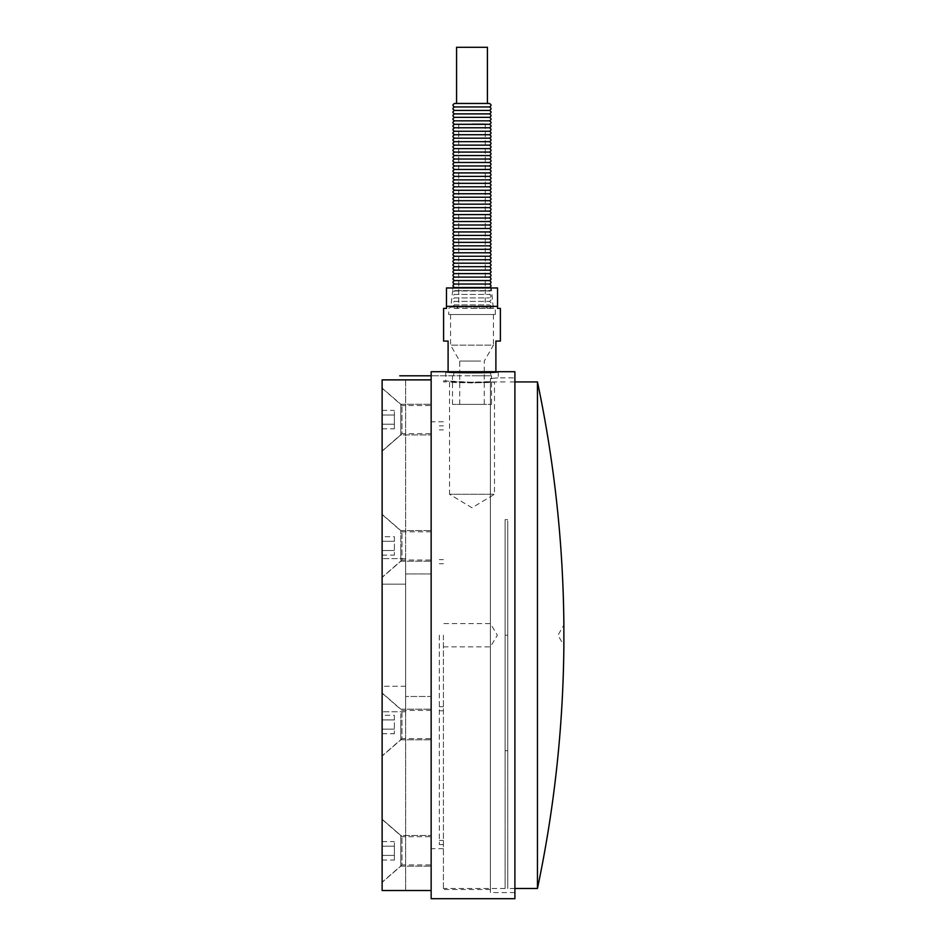 <?xml version="1.0" encoding="UTF-8"?>
<svg xmlns="http://www.w3.org/2000/svg" width="946" height="946" viewBox="0 0 946 946"><rect width="100%" height="100%" fill="white"/><g stroke="black" fill="none" stroke-linecap="round" stroke-linejoin="round"><path stroke-width="0.71" stroke-dasharray="4.73 3.55" d="M382.125 882.157L382.125 819.449L382.125 882.157L401.979 864.904L401.979 836.713L401.979 864.904L431.151 864.904L431.151 836.713L431.151 864.904M382.125 450.958L382.125 388.25L382.125 450.958L401.979 433.694L401.979 405.515L401.979 433.694L431.151 433.694L431.151 405.515L431.151 433.694M443.402 635.204L443.402 889.512L443.402 635.204M439.322 635.204L439.322 844.577L439.322 635.204M431.151 573.926L431.151 421.762L431.151 696.481L431.151 573.926L405.621 573.926L431.151 573.926L431.151 526.449L431.151 743.958L431.151 379.878L431.151 573.926M431.151 371.719L431.151 379.878L405.621 379.878L405.621 890.529L405.621 696.481L405.621 890.529L431.151 890.529L405.621 890.529L431.151 890.529L431.151 696.481L431.151 848.657L431.151 696.481L405.621 696.481L431.151 696.481L431.151 898.7M537.458 381.924L537.458 888.483M563.875 624.987L563.875 645.42L557.974 635.204L563.875 624.987M514.896 371.719L514.896 898.7M459.744 404.391L459.744 372.736L484.257 372.736L484.257 404.391L459.744 404.391L491.506 404.391L452.495 404.391L484.257 404.391M505.093 523.457L505.093 888.483L505.093 523.457M471.995 382.929L449.527 381.924C448.156 383.012 495.846 383.012 494.474 381.924L471.995 382.929M507.742 523.457L507.742 888.483L507.742 523.457M505.093 381.924L494.474 381.924L494.474 494.273L471.995 507.766L449.527 494.273L494.474 494.273L449.527 494.273L449.527 381.924L443.402 381.924M490.383 635.204L490.383 646.851L490.383 635.204M490.383 378.518L498.246 377.844L490.383 378.518L490.383 892.575L490.383 378.518M490.383 381.593C475.235 383.307 444.573 381.179 445.755 380.907L471.995 382.267L490.383 381.593L490.383 889.512L490.383 381.593M445.755 371.719L445.755 380.907L443.402 380.907M514.896 378.518L514.896 892.575L514.896 378.518M431.151 545.901L431.151 561.226L431.151 545.901M400.808 545.901L400.808 561.226L400.808 545.901M382.125 545.901L382.125 514.34L382.125 545.901M431.151 430.442L431.151 404.285L431.151 430.442M400.808 430.442L400.808 404.285L400.808 430.442M382.125 441.924L382.125 388.049L382.125 441.924M431.151 434.924L431.151 404.285L431.151 434.924L400.808 434.924L400.808 404.285L400.808 434.924L382.125 451.159L382.125 388.049L382.125 451.159L400.808 434.924L431.151 434.924M431.151 556.733L431.151 530.588L431.151 556.733M400.808 556.733L400.808 530.588L400.808 556.733M382.125 568.215L382.125 514.34L382.125 568.215M431.151 724.506L431.151 739.831L431.151 724.506M400.808 724.506L400.808 739.831L400.808 724.506M382.125 724.506L382.125 756.067L382.125 724.506M431.151 839.977L431.151 866.122L431.151 839.977M400.808 839.977L400.808 866.122L400.808 839.977M382.125 828.495L382.125 882.37L382.125 828.495M431.151 835.484L431.151 866.122L431.151 835.484L400.808 835.484L400.808 866.122L400.808 835.484L382.125 819.248L382.125 882.37L382.125 819.248L400.808 835.484L431.151 835.484M431.151 713.674L431.151 739.831L431.151 713.674M400.808 713.674L400.808 739.831L400.808 713.674M382.125 702.192L382.125 756.067L382.125 702.192M382.125 577.261L382.125 514.553L382.125 577.261L401.979 559.997L401.979 531.806L401.979 559.997L431.151 559.997L431.151 531.806L431.151 559.997M382.125 755.866L382.125 693.158L382.125 755.866L401.979 738.601L401.979 710.422L401.979 738.601L431.151 738.601L431.151 710.422L431.151 738.601M394.387 715.294L394.387 733.729L394.387 715.294L382.125 715.294L382.125 719.906L382.125 715.294M382.125 719.906L394.387 719.906L382.125 719.906L382.125 729.118L382.125 719.906M382.125 729.118L394.387 729.118L382.125 729.118L382.125 733.729L382.125 729.118M382.125 733.729L394.387 733.729M394.387 536.689L394.387 555.113L394.387 536.689L382.125 536.689L382.125 541.289L382.125 536.689M382.125 541.289L394.387 541.289L382.125 541.289L382.125 550.513L382.125 541.289M382.125 550.513L394.387 550.513L382.125 550.513L382.125 555.113L382.125 550.513M382.125 555.113L394.387 555.113M405.621 379.878L431.151 379.878L382.125 379.878L382.125 890.529L431.151 890.529L431.151 379.878L431.151 890.529L405.621 890.529L405.621 379.878M405.621 686.276L405.621 558.613L405.621 711.806L405.621 558.613L405.621 711.806L405.621 686.276L382.125 686.276L382.125 584.143L382.125 711.806L382.125 558.613L382.125 711.806L382.125 686.276L405.621 686.276M382.125 584.143L382.125 558.613L382.125 584.143L405.621 584.143L382.125 584.143M431.151 379.878L431.151 890.529M505.093 750.757L507.742 750.757L507.742 635.204L505.093 635.204L505.093 519.661L505.093 750.757L505.093 635.204L507.742 635.204L507.742 519.661L507.742 750.757M507.742 519.661L505.093 519.661M382.125 414.998L382.125 428.822L382.125 414.998L394.387 414.998L394.387 428.822L394.387 410.387L394.387 414.998L382.125 414.998M382.125 410.387L394.387 410.387M382.125 424.21L394.387 424.21L382.125 424.21M382.125 428.822L394.387 428.822M382.125 846.197L382.125 860.02L382.125 846.197L394.387 846.197L394.387 860.02L394.387 841.597L394.387 846.197L382.125 846.197M382.125 841.597L394.387 841.597M382.125 855.421L394.387 855.421L382.125 855.421M382.125 860.02L394.387 860.02M489.366 103.469L454.636 103.469M489.366 106.945L454.636 106.945M489.366 110.41L454.636 110.41M489.366 113.887L454.636 113.887M489.366 117.363L454.636 117.363M489.366 120.828L454.636 120.828M489.366 124.304L454.636 124.304M489.366 127.781L454.636 127.781M489.366 131.246L454.636 131.246M489.366 134.722L454.636 134.722M489.366 138.199L454.636 138.199M489.366 141.663L454.636 141.663M489.366 145.14L454.636 145.14M489.366 148.617L454.636 148.617M489.366 152.081L454.636 152.081M489.366 155.558L454.636 155.558M489.366 159.034L454.636 159.034M489.366 162.499L454.636 162.499M489.366 165.976L454.636 165.976M489.366 169.452L454.636 169.452M489.366 172.917L454.636 172.917M489.366 176.394L454.636 176.394M489.366 179.858L454.636 179.858M489.366 183.335L454.636 183.335M489.366 186.811L454.636 186.811M489.366 190.276L454.636 190.276M489.366 193.753L454.636 193.753M489.366 197.229L454.636 197.229M489.366 200.694L454.636 200.694M489.366 204.17L454.636 204.17M489.366 207.647L454.636 207.647M489.366 211.112L454.636 211.112M489.366 214.588L454.636 214.588M489.366 218.065L454.636 218.065M489.366 221.53L454.636 221.53M489.366 225.006L454.636 225.006M489.366 228.483L454.636 228.483M489.366 231.947L454.636 231.947M489.366 235.424L454.636 235.424M489.366 238.889L454.636 238.889M489.366 242.365L454.636 242.365M489.366 245.842L454.636 245.842M489.366 249.306L454.636 249.306M489.366 252.783L454.636 252.783M489.366 256.26L454.636 256.26M489.366 259.724L454.636 259.724M489.366 263.201L454.636 263.201M489.366 266.677L454.636 266.677M489.366 270.142L454.636 270.142M489.366 273.619L454.636 273.619M489.366 277.095L454.636 277.095M489.366 280.56L454.636 280.56M489.366 284.036L454.636 284.036M489.366 287.513L454.636 287.513M454.222 308.396L489.78 308.396L454.636 308.337C452.401 307.19 452.401 306.031 454.636 304.872L489.366 304.872L454.636 304.872C452.401 303.713 452.401 302.554 454.636 301.396L489.366 301.396L454.636 301.396C452.401 300.237 452.401 299.078 454.636 297.931L489.366 297.931L454.636 297.931C452.401 296.772 452.401 295.613 454.636 294.454L489.366 294.454L454.636 294.454C452.401 293.295 452.401 292.137 454.636 290.978L489.366 290.978L454.636 290.978L452.898 289.24L453.465 287.962M471.995 123.902L485.274 123.902L471.995 123.902M471.995 308.396L495.29 308.396L471.995 308.396M456.575 47.3L487.427 47.3M471.995 103.469L487.427 103.469L471.995 103.469M452.495 404.391L452.495 375.799L491.506 375.799L471.995 375.799L491.412 375.799L489.874 372.417M500.387 341.08L495.893 341.08L495.893 371.719L448.097 371.719L448.097 341.08L443.603 341.08M497.537 306.35L446.465 306.35L446.465 287.962L497.537 287.962L497.537 308.396L500.387 308.396M443.603 308.396L446.465 308.396L446.465 306.35M480.663 361.076L459.744 361.076L480.663 361.076M484.257 371.719L484.257 361.076L493.445 345.16L450.556 345.16L493.445 345.16L493.445 314.521L450.556 314.521L493.445 314.521M491.329 371.719L452.673 371.719M471.995 287.962L491.305 287.962L471.995 287.962M448.711 314.521L495.29 314.521L448.711 314.521L448.711 308.396L450.828 307.119L493.173 307.119L450.828 307.119L452.696 290.635L491.305 290.635L452.696 290.635L452.696 287.962M471.995 306.35L485.274 306.35L471.995 306.35M382.125 819.449L401.979 836.713L431.151 836.713M382.125 388.25L401.979 405.515L431.151 405.515M443.402 563.721L439.322 563.721M443.402 706.697L439.322 706.697M443.402 559.63L439.322 559.63M443.402 710.777L439.322 710.777M443.402 429.922L439.322 429.922M443.402 840.486L439.322 840.486M443.402 425.842L439.322 425.842M443.402 844.577L439.322 844.577M443.402 421.762L431.151 421.762M443.402 848.657L431.151 848.657M505.093 888.483L443.402 888.483M514.896 381.924L507.742 381.924M514.896 888.483L507.742 888.483M443.402 646.851L490.383 646.851L497.383 635.204L490.383 623.568L443.402 623.568M498.246 371.719L498.246 377.844L514.896 377.844M490.383 889.512L443.402 889.512M514.896 892.575L490.383 892.575M400.808 561.226L431.151 561.226L400.808 561.226L382.125 577.462L400.808 561.226M400.808 530.588L431.151 530.588L400.808 530.588L382.125 514.34L400.808 530.588M400.808 404.285L431.151 404.285L400.808 404.285L382.125 388.049L400.808 404.285M400.808 739.831L431.151 739.831L400.808 739.831L382.125 756.067L400.808 739.831M400.808 709.193L431.151 709.193L400.808 709.193L382.125 692.957L400.808 709.193M400.808 866.122L431.151 866.122L400.808 866.122L382.125 882.37L400.808 866.122M431.151 531.806L401.979 531.806L382.125 514.553M431.151 710.422L401.979 710.422L382.125 693.158M405.621 558.613L382.125 558.613L405.621 558.613M405.621 711.806L382.125 711.806L405.621 711.806M489.78 308.396L489.366 308.337C491.601 307.202 491.601 306.043 489.366 304.872C491.601 303.725 491.601 302.566 489.366 301.396C491.601 300.26 491.601 299.102 489.366 297.931C491.601 296.784 491.601 295.625 489.366 294.454C491.601 293.307 491.601 292.148 489.366 290.978L491.092 289.251L490.536 287.962M458.727 123.902L458.727 306.35L456.682 308.396M485.274 123.902L485.274 306.35L487.32 308.396M454.127 372.417L453.347 375.657L452.59 375.799L455.996 375.799L431.151 375.799L491.506 375.799L491.506 404.391M450.556 314.521L450.556 345.16L459.744 361.076L459.744 371.719M495.29 314.521L495.29 308.396L493.173 307.119L491.305 287.962"/><path stroke-width="1.42" d="M537.458 381.924A1225.555 1225.555 0 0 1 563.875 624.987L563.875 645.42A1225.555 1225.555 0 0 1 537.458 888.483L537.458 381.924L514.896 381.924M431.151 890.529L431.151 379.878L382.125 379.878L382.125 890.529L431.151 890.529L431.151 898.7L514.896 898.7L514.896 371.719L498.246 371.719C499.855 373.138 444.147 373.138 445.755 371.719L459.744 372.736L459.744 371.719M431.151 379.878L431.151 371.719L445.755 371.719M484.257 371.719L484.257 372.736L498.246 371.719M454.636 103.469L489.366 103.469C491.601 104.639 491.601 105.798 489.366 106.945L454.636 106.945C452.401 105.786 452.401 104.628 454.636 103.469M453.465 287.962L454.636 287.513C452.401 286.354 452.401 285.195 454.636 284.036C452.401 282.878 452.401 281.719 454.636 280.56C452.401 279.401 452.401 278.242 454.636 277.095C452.401 275.936 452.401 274.778 454.636 273.619C452.401 272.46 452.401 271.301 454.636 270.142C452.401 268.983 452.401 267.836 454.636 266.677C452.401 265.519 452.401 264.36 454.636 263.201C452.401 262.042 452.401 260.883 454.636 259.724C452.401 258.565 452.401 257.418 454.636 256.26C452.401 255.101 452.401 253.942 454.636 252.783C452.401 251.624 452.401 250.465 454.636 249.306C452.401 248.159 452.401 247.001 454.636 245.842C452.401 244.683 452.401 243.524 454.636 242.365C452.401 241.206 452.401 240.048 454.636 238.889C452.401 237.742 452.401 236.583 454.636 235.424C452.401 234.265 452.401 233.106 454.636 231.947C452.401 230.789 452.401 229.63 454.636 228.483C452.401 227.324 452.401 226.165 454.636 225.006C452.401 223.847 452.401 222.688 454.636 221.53C452.401 220.371 452.401 219.212 454.636 218.065C452.401 216.906 452.401 215.747 454.636 214.588C452.401 213.429 452.401 212.271 454.636 211.112C452.401 209.953 452.401 208.806 454.636 207.647C452.401 206.488 452.401 205.329 454.636 204.17C452.401 203.012 452.401 201.853 454.636 200.694C452.401 199.535 452.401 198.388 454.636 197.229C452.401 196.07 452.401 194.911 454.636 193.753C452.401 192.594 452.401 191.435 454.636 190.276C452.401 189.129 452.401 187.97 454.636 186.811C452.401 185.653 452.401 184.494 454.636 183.335C452.401 182.176 452.401 181.017 454.636 179.858C452.401 178.711 452.401 177.552 454.636 176.394C452.401 175.235 452.401 174.076 454.636 172.917C452.401 171.758 452.401 170.599 454.636 169.452C452.401 168.293 452.401 167.135 454.636 165.976C452.401 164.817 452.401 163.658 454.636 162.499C452.401 161.34 452.401 160.181 454.636 159.034C452.401 157.876 452.401 156.717 454.636 155.558C452.401 154.399 452.401 153.24 454.636 152.081C452.401 150.922 452.401 149.775 454.636 148.617C452.401 147.458 452.401 146.299 454.636 145.14C452.401 143.981 452.401 142.822 454.636 141.663C452.401 140.505 452.401 139.358 454.636 138.199C452.401 137.04 452.401 135.881 454.636 134.722C452.401 133.563 452.401 132.405 454.636 131.246C452.401 130.087 452.401 128.94 454.636 127.781C452.401 126.622 452.401 125.463 454.636 124.304C452.401 123.146 452.401 121.987 454.636 120.828C452.401 119.681 452.401 118.522 454.636 117.363C452.401 116.204 452.401 115.045 454.636 113.887C452.401 112.728 452.401 111.569 454.636 110.41C452.401 109.263 452.401 108.104 454.636 106.945M454.636 110.41L489.366 110.41C491.601 109.275 491.601 108.116 489.366 106.945M454.636 113.887L489.366 113.887C491.601 112.751 491.601 111.593 489.366 110.41M454.636 117.363L489.366 117.363C491.601 116.216 491.601 115.057 489.366 113.887M454.636 120.828L489.366 120.828C491.601 119.693 491.601 118.534 489.366 117.363M454.636 124.304L489.366 124.304C491.601 123.157 491.601 122.01 489.366 120.828M454.636 127.781L489.366 127.781C491.601 126.634 491.601 125.475 489.366 124.304M454.636 131.246L489.366 131.246C491.601 130.11 491.601 128.952 489.366 127.781M454.636 134.722L489.366 134.722C491.601 133.575 491.601 132.428 489.366 131.246M454.636 138.199L489.366 138.199C491.601 137.052 491.601 135.893 489.366 134.722M454.636 141.663L489.366 141.663C491.601 140.528 491.601 139.369 489.366 138.199M454.636 145.14L489.366 145.14C491.601 143.993 491.601 142.834 489.366 141.663M454.636 148.617L489.366 148.617C491.601 147.47 491.601 146.311 489.366 145.14M454.636 152.081L489.366 152.081C491.601 150.946 491.601 149.787 489.366 148.617M454.636 155.558L489.366 155.558C491.601 154.411 491.601 153.252 489.366 152.081M454.636 159.034L489.366 159.034C491.601 157.887 491.601 156.729 489.366 155.558M454.636 162.499L489.366 162.499C491.601 161.364 491.601 160.205 489.366 159.034M454.636 165.976L489.366 165.976C491.601 164.829 491.601 163.67 489.366 162.499M454.636 169.452L489.366 169.452C491.601 168.305 491.601 167.146 489.366 165.976M454.636 172.917L489.366 172.917C491.601 171.782 491.601 170.623 489.366 169.452M454.636 176.394L489.366 176.394C491.601 175.246 491.601 174.088 489.366 172.917M454.636 179.858L489.366 179.858C491.601 178.723 491.601 177.564 489.366 176.394M454.636 183.335L489.366 183.335C491.601 182.2 491.601 181.041 489.366 179.858M454.636 186.811L489.366 186.811C491.601 185.664 491.601 184.505 489.366 183.335M454.636 190.276L489.366 190.276C491.601 189.141 491.601 187.982 489.366 186.811M454.636 193.753L489.366 193.753C491.601 192.606 491.601 191.459 489.366 190.276M454.636 197.229L489.366 197.229C491.601 196.082 491.601 194.923 489.366 193.753M454.636 200.694L489.366 200.694C491.601 199.559 491.601 198.4 489.366 197.229M454.636 204.17L489.366 204.17C491.601 203.023 491.601 201.876 489.366 200.694M454.636 207.647L489.366 207.647C491.601 206.5 491.601 205.341 489.366 204.17M454.636 211.112L489.366 211.112C491.601 209.977 491.601 208.818 489.366 207.647M454.636 214.588L489.366 214.588C491.601 213.441 491.601 212.282 489.366 211.112M454.636 218.065L489.366 218.065C491.601 216.918 491.601 215.759 489.366 214.588M454.636 221.53L489.366 221.53C491.601 220.394 491.601 219.236 489.366 218.065M454.636 225.006L489.366 225.006C491.601 223.859 491.601 222.7 489.366 221.53M454.636 228.483L489.366 228.483C491.601 227.336 491.601 226.177 489.366 225.006M454.636 231.947L489.366 231.947C491.601 230.812 491.601 229.653 489.366 228.483M454.636 235.424L489.366 235.424C491.601 234.277 491.601 233.118 489.366 231.947M454.636 238.889L489.366 238.889C491.601 237.753 491.601 236.595 489.366 235.424M454.636 242.365L489.366 242.365C491.601 241.23 491.601 240.071 489.366 238.889M454.636 245.842L489.366 245.842C491.601 244.695 491.601 243.536 489.366 242.365M454.636 249.306L489.366 249.306C491.601 248.171 491.601 247.012 489.366 245.842M454.636 252.783L489.366 252.783C491.601 251.636 491.601 250.489 489.366 249.306M454.636 256.26L489.366 256.26C491.601 255.113 491.601 253.954 489.366 252.783M454.636 259.724L489.366 259.724C491.601 258.589 491.601 257.43 489.366 256.26M454.636 263.201L489.366 263.201C491.601 262.054 491.601 260.907 489.366 259.724M454.636 266.677L489.366 266.677C491.601 265.53 491.601 264.372 489.366 263.201M454.636 270.142L489.366 270.142C491.601 269.007 491.601 267.848 489.366 266.677M454.636 273.619L489.366 273.619C491.601 272.472 491.601 271.313 489.366 270.142M454.636 277.095L489.366 277.095C491.601 275.948 491.601 274.789 489.366 273.619M454.636 280.56L489.366 280.56C491.601 279.425 491.601 278.266 489.366 277.095M454.636 284.036L489.366 284.036C491.601 282.889 491.601 281.731 489.366 280.56M454.636 287.513L489.366 287.513C491.601 286.366 491.601 285.207 489.366 284.036M487.427 103.469L487.427 47.3L456.575 47.3L456.575 103.469M446.465 306.35L446.465 308.396L443.603 308.396L443.603 341.08L448.097 341.08L448.097 371.719L495.893 371.719L495.893 341.08L500.387 341.08L500.387 308.396L497.537 308.396L497.537 287.962L446.465 287.962L446.465 306.35L497.537 306.35M452.495 371.719L491.506 371.719M537.458 888.483L514.896 888.483M490.536 287.962L489.366 287.513M489.874 372.417L491.329 371.719M452.673 371.719L454.127 372.417M431.151 375.799L399.744 375.799L431.151 375.799"/></g></svg>
